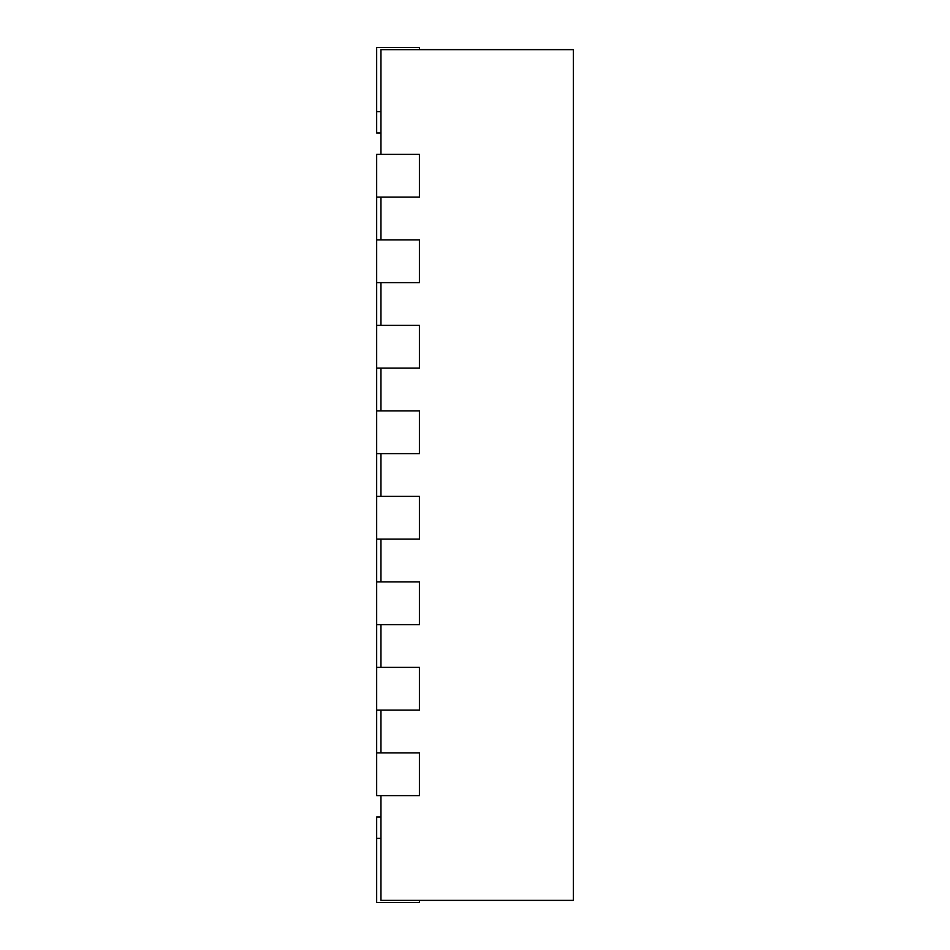 <?xml version="1.0" encoding="UTF-8"?>
<svg xmlns="http://www.w3.org/2000/svg" width="950" height="950" viewBox="0 0 950 950"><rect width="100%" height="100%" fill="white"/><g stroke="black" fill="none" stroke-linecap="round" stroke-linejoin="round"><path stroke-width="1.43" d="M380.95 154.375L380.95 49.637L573.325 49.637L573.325 900.363L380.95 900.363L380.95 795.625M380.95 239.875L380.95 197.125M380.95 325.375L380.95 282.625M380.95 410.875L380.95 368.125M380.95 496.375L380.95 453.625M380.95 581.875L380.95 539.125M380.95 667.375L380.95 624.625M380.95 752.875L380.95 710.125M380.95 817L376.675 817L376.675 902.5L419.425 902.5L419.425 900.363M376.675 795.625L419.425 795.625L419.425 752.875L376.675 752.875L376.675 795.625M376.675 710.125L419.425 710.125L419.425 667.375L376.675 667.375L376.675 752.875M376.675 624.625L419.425 624.625L419.425 581.875L376.675 581.875L376.675 667.375M376.675 539.125L419.425 539.125L419.425 496.375L376.675 496.375L376.675 581.875M376.675 453.625L419.425 453.625L419.425 410.875L376.675 410.875L376.675 496.375M376.675 368.125L419.425 368.125L419.425 325.375L376.675 325.375L376.675 410.875M376.675 282.625L419.425 282.625L419.425 239.875L376.675 239.875L376.675 325.375M376.675 197.125L419.425 197.125L419.425 154.375L376.675 154.375L376.675 239.875M419.425 49.637L419.425 47.5L376.675 47.5L376.675 133L380.95 133M376.675 838.375L380.95 838.375M376.675 111.625L380.95 111.625"/></g></svg>
